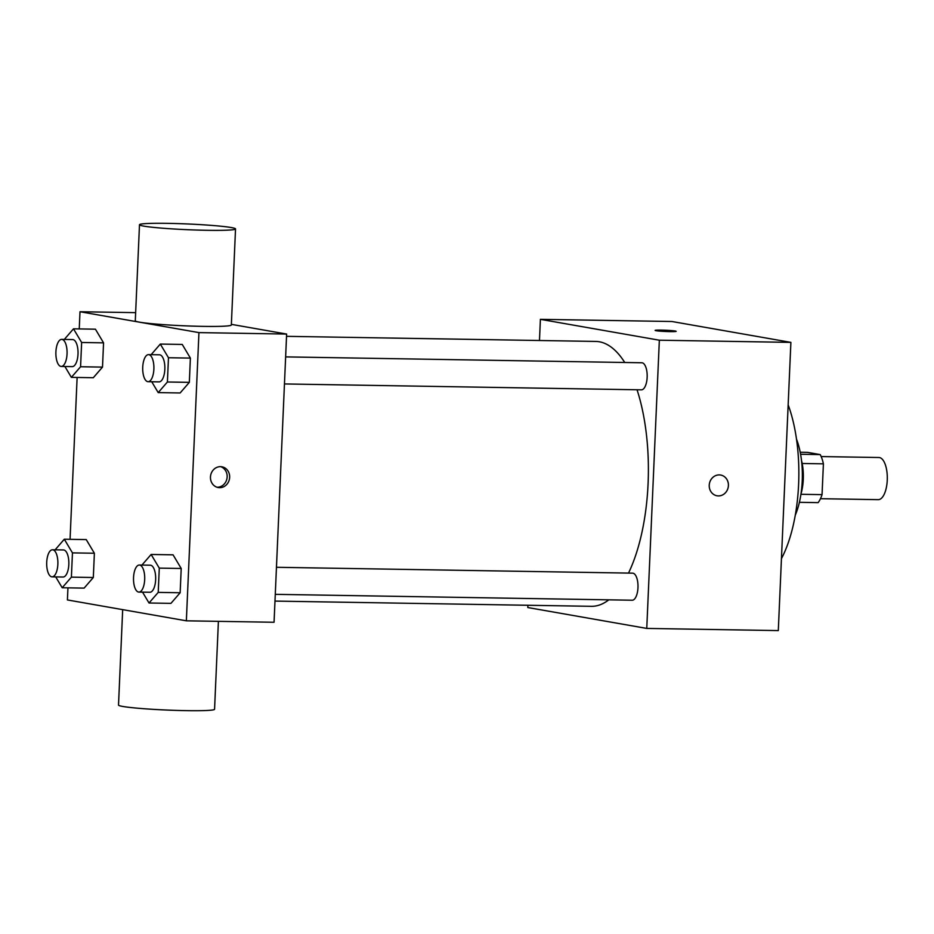 <?xml version="1.0" encoding="UTF-8"?>
<svg xmlns="http://www.w3.org/2000/svg" width="934" height="934" viewBox="0 0 934 934"><rect width="100%" height="100%" fill="white"/><g stroke="black" fill="none" stroke-linecap="round" stroke-linejoin="round"><path stroke-width="1.4" d="M820.472 498.698L878.24 499.655A21.073 8.721 -89.1 0 0 887.3 478.722A21.073 8.721 -89.1 0 0 878.929 457.508L821.161 456.563M800.216 452.243L807.501 452.36L820.215 454.589A28.615 11.838 -89.1 0 1 823.403 463.836L822.048 494.635A28.615 11.838 -89.1 0 1 818.126 502.632L799.387 502.317M800.928 494.296L822.048 494.635M802.178 463.486L823.403 463.836M801.524 460.59A30.098 12.446 90.9 0 1 803.275 479.305A30.098 12.446 90.9 0 1 800.963 494.016M800.59 454.274L820.215 454.589M796.515 439.178A54.184 22.416 90.9 0 1 802.236 480.87A54.184 22.416 90.9 0 1 795.254 515.253M788.156 404.831A105.344 43.571 90.9 0 1 798.617 484.162A105.344 43.571 90.9 0 1 781.443 558.637M539.478 340.513L540.401 319.335L671.943 321.506L790.888 342.381L778.302 630.59L646.76 628.419L527.815 607.544L527.908 605.267M709.233 485.248A10.531 9.573 -80 0 1 720.639 475.032A10.531 9.573 -80 0 1 728.251 487.058A10.531 9.573 -80 0 1 716.997 495.779A10.531 9.573 -80 0 1 709.233 485.248M540.401 319.335L659.346 340.209L790.888 342.381M659.346 340.209L646.76 628.419M276.452 567.288L632.622 573.161A13.531 5.592 90.9 0 1 637.969 587.673A13.531 5.592 90.9 0 1 632.178 600.223L275.273 594.339M640.993 389.805A13.531 5.592 -89.1 0 0 641.366 389.84A13.531 5.592 -89.1 0 0 647.18 376.39A13.531 5.592 -89.1 0 0 641.81 362.766L285.641 356.893M637.046 389.77A132.453 54.779 90.9 0 1 648.091 483.45A132.453 54.779 90.9 0 1 628.512 573.091M608.781 599.838A132.453 54.779 90.9 0 1 591.385 606.318L274.981 601.087M286.54 336.333L595.764 341.435A132.453 54.779 90.9 0 1 624.741 362.485M676.169 331.325A10.531 0.63 2.5 0 0 661.307 330.111A10.531 0.63 -177.5 0 1 676.169 331.313A10.531 0.63 -177.5 0 1 665.615 331.488A10.531 0.63 -177.5 0 1 655.119 330.402A10.531 0.63 -177.5 0 1 661.307 330.099A10.531 0.63 2.5 0 0 655.119 330.402M716.997 495.779A10.531 9.573 100 0 0 728.24 487.058A10.531 9.573 100 0 0 720.639 475.032M231.375 324.355L286.633 334.057L274.059 622.266L186.356 620.818L67.411 599.943L67.948 587.848M79.25 328.92L79.997 311.734L198.942 332.609L286.633 334.057M198.942 332.609L186.356 620.818M219.595 487.676A10.531 9.573 -80 0 1 218.229 487.548A10.531 9.573 -80 0 1 210.629 475.511A10.531 9.573 -80 0 1 221.883 466.79A10.531 9.573 -80 0 1 229.589 478.08A10.531 9.573 -80 0 1 219.595 487.676M95.42 329.188L103.557 342.848L102.506 367.109L93.295 377.721L102.506 367.109L103.557 342.848L95.42 329.188L73.494 328.826L81.632 342.486L80.581 366.747L71.369 377.359L64.901 366.513M173.059 554.831L181.208 568.479L180.145 592.751L170.945 603.364L180.145 592.751L181.208 568.479L173.059 554.831L151.133 554.469L159.282 568.117L158.22 592.389L149.02 603.002L142.54 592.144M70.062 539.315L77.125 377.453M182.247 344.436L190.384 358.096L189.333 382.356L180.122 392.969L189.333 382.356L190.384 358.096L182.247 344.436L160.321 344.074L168.47 357.734L167.408 381.994L158.208 392.607L151.728 381.749M86.232 539.583L94.381 553.243L93.318 577.504L84.118 588.116L93.318 577.504L94.381 553.243L86.232 539.583L64.306 539.222L72.455 552.881L71.393 577.142L62.193 587.755L55.713 576.897M79.997 311.734L135.652 312.645M235.531 228.923L231.34 324.997A48.066 2.86 -177.5 0 1 183.192 325.756A48.066 2.86 -177.5 0 1 135.29 320.794L139.493 224.732A48.066 2.86 -177.5 0 1 177.46 223.588A48.066 2.86 -177.5 0 1 231.27 227.546A48.066 2.86 -177.5 0 1 235.531 228.923A48.066 2.86 -177.5 0 1 187.384 229.694A48.066 2.86 -177.5 0 1 139.493 224.732M122.681 609.645L118.513 705.077A48.066 2.86 2.5 0 0 122.786 706.454A48.066 2.86 2.5 0 0 176.596 710.412A48.066 2.86 2.5 0 0 214.563 709.268L218.404 621.355M220.611 466.661A10.531 9.573 -80 0 1 226.997 478.336A10.531 9.573 -80 0 1 217.097 487.244A10.531 9.573 -80 0 1 217.003 487.233M55.118 549.822L64.306 539.222M62.66 576.99A13.531 5.592 -89.1 0 0 63.022 577.025A13.531 5.592 -89.1 0 0 68.847 563.576A13.531 5.592 -89.1 0 0 63.477 549.951L52.514 549.776A13.531 5.592 -89.1 0 0 46.7 562.77A13.531 5.592 -89.1 0 0 51.697 576.803A13.531 5.592 -89.1 0 0 52.059 576.838A13.531 5.592 -89.1 0 0 57.885 563.4A13.531 5.592 -89.1 0 0 52.514 549.776M72.455 552.881L94.381 553.243M71.393 577.142L93.318 577.504M62.193 587.755L84.118 588.116M64.306 339.427L73.494 328.826M71.848 366.595A13.531 5.592 -89.1 0 0 72.21 366.63A13.531 5.592 -89.1 0 0 78.036 353.192A13.531 5.592 -89.1 0 0 72.654 339.567L61.691 339.381A13.531 5.592 -89.1 0 0 55.888 352.375A13.531 5.592 -89.1 0 0 60.885 366.408A13.531 5.592 -89.1 0 0 61.247 366.443A13.531 5.592 -89.1 0 0 67.073 353.005A13.531 5.592 -89.1 0 0 61.691 339.381M81.632 342.486L103.557 342.848M80.581 366.747L102.506 367.109M71.369 377.359L93.295 377.721M141.945 565.058L151.133 554.469M149.487 592.226A13.531 5.592 -89.1 0 0 149.849 592.261A13.531 5.592 -89.1 0 0 155.674 578.823A13.531 5.592 -89.1 0 0 150.304 565.198L139.341 565.023A13.531 5.592 -89.1 0 0 133.527 578.018A13.531 5.592 -89.1 0 0 138.524 592.051A13.531 5.592 -89.1 0 0 138.886 592.086A13.531 5.592 -89.1 0 0 144.712 578.648A13.531 5.592 -89.1 0 0 139.341 565.023M159.282 568.117L181.208 568.479M158.22 592.389L180.145 592.751M149.02 603.002L170.945 603.364M151.133 354.675L160.321 344.074M158.675 381.843A13.531 5.592 -89.1 0 0 159.037 381.878A13.531 5.592 -89.1 0 0 164.863 368.428A13.531 5.592 -89.1 0 0 159.48 354.803L148.529 354.628A13.531 5.592 -89.1 0 0 142.715 367.622A13.531 5.592 -89.1 0 0 147.712 381.656A13.531 5.592 -89.1 0 0 148.074 381.691A13.531 5.592 -89.1 0 0 153.9 368.253A13.531 5.592 -89.1 0 0 148.529 354.628M168.47 357.734L190.384 358.096M167.408 381.994L189.333 382.356M158.208 392.607L180.122 392.969M284.461 383.944L641.366 389.84M52.059 576.838L63.022 577.025M61.247 366.443L72.21 366.63M138.886 592.086L149.849 592.261M148.074 381.691L159.037 381.878"/></g></svg>
